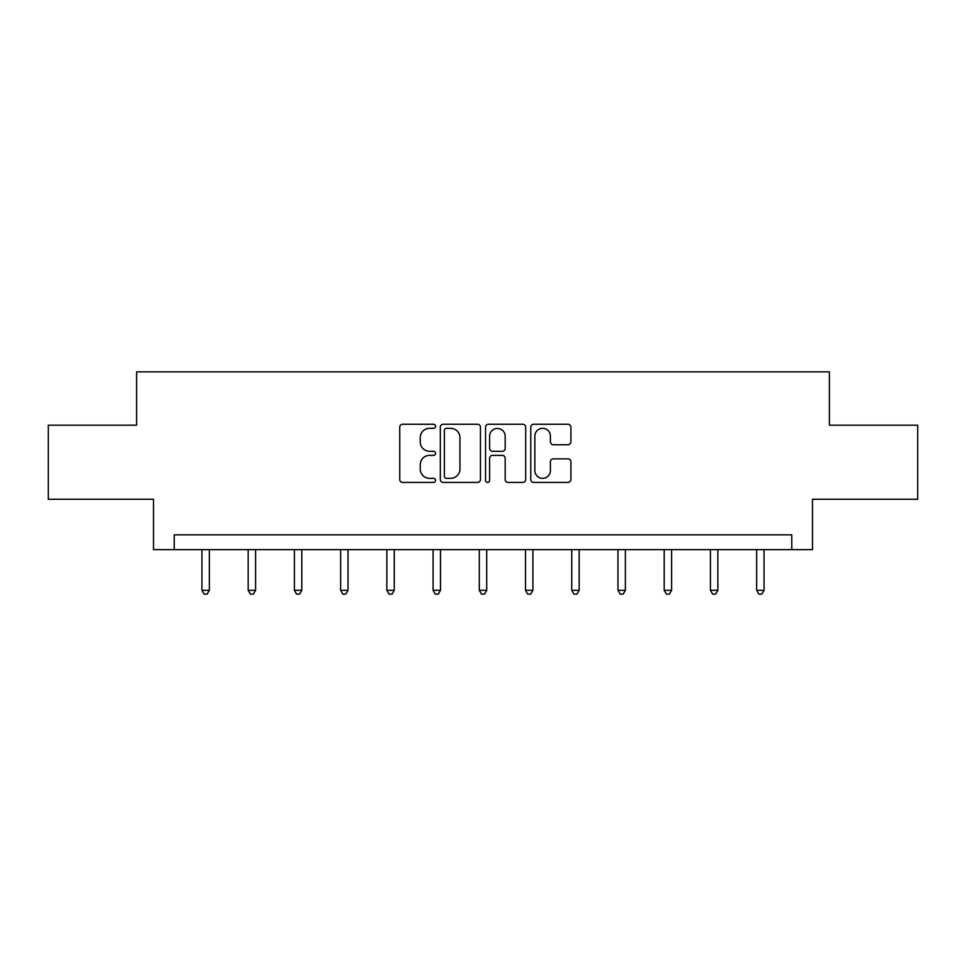 <?xml version="1.0" encoding="UTF-8"?>
<svg xmlns="http://www.w3.org/2000/svg" width="966" height="966" viewBox="0 0 966 966"><rect width="100%" height="100%" fill="white"/><g stroke="black" fill="none" stroke-linecap="round" stroke-linejoin="round"><path stroke-width="1.45" d="M435.594 426.284A2.041 2.041 0 0 0 433.553 424.255L402.653 424.255A2.91 2.91 0 0 0 399.743 427.165L399.743 479.51A2.91 2.91 0 0 0 402.653 482.42L433.553 482.42A2.041 2.041 0 0 0 435.594 480.392A2.041 2.041 0 0 0 433.553 478.351L429.556 478.351A9.31 9.31 0 0 1 420.246 469.041L420.246 464.682A9.31 9.31 0 0 1 429.556 455.372L433.553 455.372A2.041 2.041 0 0 0 435.594 453.344A2.041 2.041 0 0 0 433.553 451.303L429.556 451.303A9.31 9.31 0 0 1 420.246 441.993L420.246 437.634A9.31 9.31 0 0 1 429.556 428.324L433.553 428.324A2.041 2.041 0 0 0 435.594 426.284M568.008 444.758A2.91 2.91 0 0 0 570.906 441.848L570.906 427.165A2.91 2.91 0 0 0 568.008 424.255L533.679 424.255A2.91 2.91 0 0 0 530.769 427.165L530.769 479.51A2.91 2.91 0 0 0 533.679 482.42L568.008 482.42A2.91 2.91 0 0 0 570.906 479.51L570.906 461.772A2.91 2.91 0 0 0 568.008 458.862L553.313 458.862A2.91 2.91 0 0 0 550.403 461.772L550.403 470.575A7.776 7.776 0 0 1 542.626 478.351A7.776 7.776 0 0 1 534.85 470.575L534.85 436.101A7.776 7.776 0 0 1 542.626 428.324A7.776 7.776 0 0 1 550.403 436.101L550.403 441.848A2.91 2.91 0 0 0 553.313 444.758L568.008 444.758M791.77 549.642L812.503 549.642L812.503 499.265L917.7 499.265L917.7 425.185L829.396 425.185L829.396 371.85L136.604 371.85L136.604 425.185L48.3 425.185L48.3 499.265L153.497 499.265L153.497 549.642L791.77 549.642L791.77 534.826L174.23 534.826L174.23 549.642M480.452 427.165A2.91 2.91 0 0 0 477.542 424.255L443.225 424.255A2.91 2.91 0 0 0 440.315 427.165L440.315 479.51A2.91 2.91 0 0 0 443.225 482.42L477.542 482.42A2.91 2.91 0 0 0 480.452 479.51L480.452 427.165M488.458 424.255L522.775 424.255A2.91 2.91 0 0 1 525.685 427.165L525.685 479.51A2.91 2.91 0 0 1 522.775 482.42L508.092 482.42A2.91 2.91 0 0 1 505.182 479.51L505.182 458.282A2.91 2.91 0 0 0 502.272 455.372L492.527 455.372A2.91 2.91 0 0 0 489.617 458.282L489.617 480.392A2.041 2.041 0 0 1 487.576 482.42A2.041 2.041 0 0 1 485.548 480.392L485.548 427.165A2.91 2.91 0 0 1 488.458 424.255M446.425 428.324A2.041 2.041 0 0 0 444.384 430.365L444.384 476.31A2.041 2.041 0 0 0 446.425 478.351L450.639 478.351A9.31 9.31 0 0 0 459.949 469.041L459.949 437.634A9.31 9.31 0 0 0 450.639 428.324L446.425 428.324M505.182 436.246A7.776 7.776 0 0 0 497.393 428.469A7.776 7.776 0 0 0 489.617 436.246L489.617 448.393A2.91 2.91 0 0 0 492.527 451.303L502.272 451.303A2.91 2.91 0 0 0 505.182 448.393L505.182 436.246M201.942 549.642L201.942 590.298L209.344 590.298L209.344 549.642M209.344 590.298L207.122 594.15L204.164 594.15L201.942 590.298M248.165 549.642L248.165 590.298L255.579 590.298L255.579 549.642M255.579 590.298L253.358 594.15L250.387 594.15L248.165 590.298M294.389 549.642L294.389 590.298L301.803 590.298L301.803 549.642M301.803 590.298L299.581 594.15L296.61 594.15L294.389 590.298M340.624 549.642L340.624 590.298L348.026 590.298L348.026 549.642M348.026 590.298L345.804 594.15L342.845 594.15L340.624 590.298M386.847 549.642L386.847 590.298L394.249 590.298L394.249 549.642M394.249 590.298L392.027 594.15L389.069 594.15L386.847 590.298M433.07 549.642L433.07 590.298L440.484 590.298L440.484 549.642M440.484 590.298L438.25 594.15L435.292 594.15L433.07 590.298M479.293 549.642L479.293 590.298L486.707 590.298L486.707 549.642M486.707 590.298L484.485 594.15L481.515 594.15L479.293 590.298M525.516 549.642L525.516 590.298L532.93 590.298L532.93 549.642M532.93 590.298L530.708 594.15L527.75 594.15L525.516 590.298M571.751 549.642L571.751 590.298L579.153 590.298L579.153 549.642M579.153 590.298L576.931 594.15L573.973 594.15L571.751 590.298M617.974 549.642L617.974 590.298L625.376 590.298L625.376 549.642M625.376 590.298L623.155 594.15L620.196 594.15L617.974 590.298M664.197 549.642L664.197 590.298L671.612 590.298L671.612 549.642M671.612 590.298L669.39 594.15L666.419 594.15L664.197 590.298M710.421 549.642L710.421 590.298L717.835 590.298L717.835 549.642M717.835 590.298L715.613 594.15L712.642 594.15L710.421 590.298M756.656 549.642L756.656 590.298L764.058 590.298L764.058 549.642M764.058 590.298L761.836 594.15L758.878 594.15L756.656 590.298"/></g></svg>
